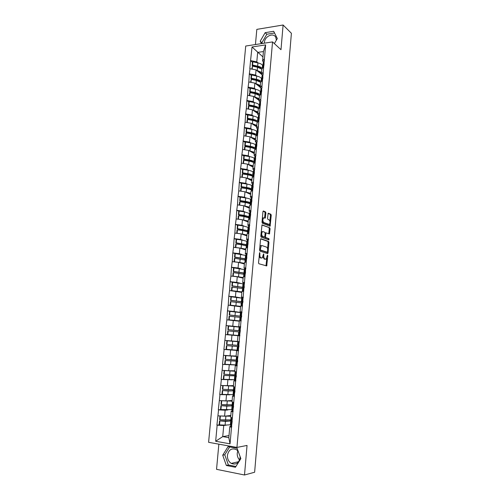 <?xml version="1.0" encoding="UTF-8"?>
<svg xmlns="http://www.w3.org/2000/svg" width="500" height="500" viewBox="0 0 500 500"><rect width="100%" height="100%" fill="white"/><g stroke="black" fill="none" stroke-linecap="round" stroke-linejoin="round"><path stroke-width="0.75" d="M259.706 252.562L258.512 262.719L258.869 263.75L266.712 265.906L267.806 255.775L267.425 255.094L266.2 259.1L264.919 259.044C264.119 258.625 263.75 257.538 263.812 255.775L263.531 253.856L262.288 257.894L260.969 257.844C260.156 257.413 259.775 256.306 259.844 254.531L259.706 252.562M276.394 40.119L275.731 37.219C273.319 32.337 264.694 36.306 264.438 42.344L264.413 43.163M239.569 459.969C237.856 458.119 237.087 455.856 237.25 453.194L237.819 450.806M240.119 456.637L240.087 457.663C238.863 463.206 235.931 465.125 231.281 463.406C228.569 461.613 227.288 458.906 227.438 455.275C228.706 449.663 231.694 447.788 236.406 449.65L238.137 451.163M265.906 212.981L265.562 211.919L263.438 210.994L262.938 211.694L262.025 222.194L262.375 223.256L270.1 226.231L271.238 215.294L270.906 214.244L268.181 213.194L267.544 218.281L267.881 219.338L269.125 219.856C270.25 221.213 270.312 222.738 269.312 224.438L263.788 222.537C262.631 221.175 262.562 219.631 263.575 217.894L265.256 218.106L265.906 212.981L265.1 212.994L264.756 211.931L263.069 211.2M280.988 49.694L283.106 25L291.4 33.281L254.631 472.238L244.506 475L247.044 445.438L236.938 447.431L272.544 41.913L280.988 49.694M261.038 238.725L260.525 239.469L259.606 250.094L259.962 251.137L267.562 253.594L268.05 252.844L268.931 242.456L268.6 241.431L260.894 238.725M260.819 236.106L262.006 224.856L269.756 227.8L270.087 228.831L269.444 233.931L265.994 232.862L265.462 236.519L265.806 237.556L268.956 238.706L269 239.906L261.169 237.156L260.819 236.106M236.938 447.431L208.6 442.306L245.719 46.037L272.544 41.913M252.469 62.256L250.544 60.681L249.806 68.719L256.069 69.881L261.394 74.175M250.544 60.681L252.037 46.969L265.65 44.9L230.037 443.837L215.662 441.262L217.15 425.188L223.738 425.519L226.287 425.169M219.419 424.812L217.15 425.188M216.906 425.144L218.562 409.85L225.131 410.225L227.981 409.938M220.894 409.569L218.562 409.85M218.319 409.812L219.969 394.613L229.856 394.819M222.55 394.412L219.969 394.613M219.725 394.581L221.369 379.469L232.213 379.812M224.606 379.356L221.369 379.469M221.125 379.438L222.756 364.419L236.169 365M227.331 364.462L222.756 364.419M222.512 364.394L224.131 349.462L238.612 350.569M232.806 349.894L224.131 349.462M223.894 349.438L225.506 334.6L239.675 335.838M239.562 327.062L226.094 325.575L225.506 334.6M226.094 325.575L226.869 319.825L239.256 321.181M233.031 311.681L227.456 310.863L226.869 319.825M227.456 310.863L228.225 305.144L240.55 306.75M232.519 296.925L228.8 296.238L228.225 305.144M228.8 296.238L229.569 290.556L241.838 292.413M233.025 282.344L230.144 281.7L229.569 290.556M230.144 281.7L230.906 276.05L237.262 276.762L243.113 278.156M233.931 267.894L231.475 267.256L230.906 276.05M231.475 267.256L232.237 261.637L238.569 262.387L244.381 263.988M235.162 253.594L232.806 252.9L232.237 261.637M232.806 252.9L233.556 247.312L239.869 248.094L245.644 249.906M236.406 239.394L234.119 238.631L233.556 247.312M234.119 238.631L234.869 233.075L241.156 233.888L246.9 235.906M237.662 225.269L235.431 224.444L234.869 233.075M235.431 224.444L236.175 218.919L242.444 219.769L248.15 221.988M238.919 211.238L236.731 210.344L236.175 218.919M236.731 210.344L237.475 204.85L243.719 205.731L249.387 208.156M240.175 197.288L238.025 196.331L237.475 204.85M238.025 196.331L238.762 190.869L244.988 191.781L250.619 194.4M241.431 183.419L239.312 182.4L238.762 190.869M239.312 182.4L240.05 176.962L246.244 177.913L251.844 180.731M242.675 169.638L240.588 168.556L240.05 176.962M240.588 168.556L241.325 163.15L247.5 164.131L253.062 167.138M243.919 155.938L241.863 154.787L241.325 163.15M241.863 154.787L242.587 149.412L248.744 150.425L254.275 153.625M245.162 142.319L243.125 141.106L242.587 149.412M243.125 141.106L243.85 135.756L249.981 136.806L255.481 140.188M246.394 128.775L244.375 127.506L243.85 135.756M244.375 127.506L245.1 122.188L251.213 123.263L256.675 126.831M247.619 115.312L245.625 113.981L245.1 122.188M245.625 113.981L246.344 108.694L252.438 109.8L257.869 113.556M248.844 101.931L246.869 100.538L246.344 108.694M246.869 100.538L247.581 95.275L253.656 96.419L259.05 100.35M250.056 88.631L248.1 87.175L247.581 95.275M248.1 87.175L248.812 81.944L254.862 83.112L260.225 87.225M251.269 75.406L249.325 73.888L248.812 81.944M249.325 73.888L250.037 68.688M262.413 75.131L261.388 74.3L261.85 69.112L263.694 66.85M256.069 69.881L255.6 75.044L256.925 76.1M261.388 74.3L263.225 72.081M249.562 73.863L255.6 75.044M261.231 88.419L260.194 87.619L260.656 82.4L262.494 80.25M254.862 83.112L254.394 88.306L255.75 89.325M260.194 87.619L262.025 85.512M248.331 87.15L254.394 88.306M260.044 101.788L258.988 101.019L259.462 95.769L261.294 93.731M253.656 96.419L253.181 101.638L254.575 102.638M258.988 101.019L260.819 99.025M247.1 100.512L253.181 101.638M258.85 115.231L257.781 114.494L258.256 109.219L260.081 107.294M252.438 109.8L251.962 115.056L253.388 116.025M257.781 114.494L259.606 112.619M245.863 113.956L251.962 115.056M257.65 128.756L256.569 128.05L257.044 122.744L258.863 120.938M251.213 123.263L250.731 128.55L252.206 129.488M256.569 128.05L258.381 126.294M244.613 127.481L250.731 128.55M256.438 142.363L255.344 141.688L255.825 136.35L257.638 134.662M249.981 136.806L249.5 142.119L251.019 143.031M255.344 141.688L257.156 140.05M243.356 141.088L249.5 142.119M255.225 156.044L254.112 155.406L254.594 150.031L256.406 148.469M248.744 150.425L248.256 155.775L249.831 156.662M254.112 155.406L255.919 153.894M242.094 154.775L248.256 155.775M254.006 169.812L252.875 169.213L253.363 163.806L255.162 162.362M247.5 164.131L247.013 169.513L248.644 170.369M252.875 169.213L254.675 167.819M240.825 168.544L247.013 169.513M252.781 183.663L251.631 183.094L252.119 177.656L253.919 176.337M246.244 177.913L245.756 183.325L247.456 184.156M251.631 183.094L253.425 181.825M239.55 182.394L245.756 183.325M251.556 197.6L250.381 197.062L250.869 191.588L252.662 190.394M244.988 191.781L244.494 197.225L246.281 198.031M250.381 197.062L252.169 195.919M238.263 196.325L244.494 197.225M250.325 211.619L249.119 211.112L249.613 205.606L251.4 204.544M243.719 205.731L243.219 211.213L245.119 211.994M249.119 211.112L250.9 210.094M236.969 210.344L243.219 211.213M249.088 225.719L247.856 225.25L248.35 219.713L250.125 218.775M242.444 219.769L241.944 225.281L243.975 226.044M247.856 225.25L249.631 224.363M235.669 224.444L241.944 225.281M247.856 239.906L246.581 239.475L247.081 233.9L248.85 233.094M241.156 233.888L240.656 239.431L242.869 240.175M246.581 239.475L248.35 238.719M234.356 238.631L240.656 239.431M246.625 254.188L245.3 253.781L245.8 248.175L247.562 247.5M239.869 248.094L239.363 253.669L241.819 254.406M245.3 253.781L247.056 253.156M233.044 252.906L239.363 253.669M245.413 268.55L244.006 268.181L244.513 262.538L246.269 261.994M238.569 262.387L238.056 267.994L240.881 268.738M244.006 268.181L245.763 267.688M231.719 267.262L238.056 267.994M244.225 283.006L242.706 282.663L243.219 276.988L244.969 276.581M237.262 276.762L236.75 282.406L240.188 283.181M242.706 282.663L244.456 282.306M230.381 281.712L236.75 282.406M243.113 297.562L241.4 297.238L241.912 291.531L243.656 291.256M235.944 291.231L235.431 296.913L240.35 297.825M241.525 298.044L242.15 298.163M241.4 297.238L243.144 297.019M229.044 296.25L235.431 296.913M242.037 312.194L240.087 311.9L240.6 306.156L242.587 306M234.625 305.788L234.106 311.5L240.863 312.506M240.087 311.9L241.819 311.825M227.694 310.875L234.106 311.5M240.725 326.875L238.762 326.656L239.281 320.875L241.012 320.881M233.294 320.431L232.769 326.181L240.431 327.031M238.762 326.656L240.494 326.719M226.337 325.594L232.769 326.181M239.15 341.706L237.431 341.506L237.956 335.688M231.95 335.163L231.425 340.95L237.444 341.394M224.969 340.4L231.425 340.95M238.6 350.688L236.619 350.588L238.331 350.881M237.806 356.794L236.094 356.444L236.619 350.588M230.606 349.988L230.075 355.812L236.131 356.031M223.594 355.3L230.075 355.812M237.262 365.606L235.275 365.588L236.981 366.025M236.45 371.969L234.75 371.475L235.275 365.588M229.25 364.906L228.719 370.769L234.812 370.756M222.213 370.294L228.719 370.769M235.619 380.631L233.925 380.675L235.625 381.262M235.087 387.244L233.394 386.6L233.925 380.675M227.887 379.919L227.35 385.812L233.481 385.575M220.819 385.381L227.35 385.812M234.112 395.756L232.562 395.863L234.25 396.594M233.713 402.612L232.025 401.825L232.562 395.863M226.513 395.025L225.975 400.956L232.15 400.481M219.419 400.562L225.975 400.956M232.662 410.988L231.194 411.138L232.875 412.025M232.338 418.081L230.656 417.144L231.194 411.138M225.131 410.225L224.587 416.194L230.8 415.481M218.012 415.838L224.587 416.194M231.231 426.319L229.812 426.519L231.488 427.55M223.738 425.519L222.731 436.606L228.812 437.663L229.812 426.519M229 435.581L222.731 436.606L215.662 441.262M228.812 437.663L230.037 443.837M218.85 444.162L216.544 469.331L244.506 475M283.106 25L256.825 29.369L255.431 44.544M263.594 61.919L262.575 61.062L263.425 51.556L257.656 52.406L256.794 61.863L258.1 62.944M262.944 56.931L252.037 46.969M262.575 61.062L264.419 58.725M263.425 51.556L265.65 44.9M250.781 60.65L256.794 61.863M257.512 108.056L256.012 106.994M258.031 94.556L256.544 93.456M258.456 81.019L257.256 80.081M259.069 67.656L258.05 66.825M222.712 455.2L226.35 465.481L235.425 467.275L240.85 458.638L237.094 448.294L228.038 446.65L222.712 455.2L224.762 454.769L228.394 464.994L235.925 466.481M274.375 43.6L277.312 38.544L273.688 31.288L265.144 32.675L260.206 41.212L261.381 43.631M259.094 256.031L260.156 257.825L260.969 257.844M261.175 258.031L260.156 257.825M263 256.731L264.113 259.031L264.919 259.044M265.1 259.231L264.113 259.031M265.994 265.8L266.788 258.256M267.587 248.831L268.131 242.444L267.794 241.419L260.7 238.894M267.062 253.431L267.306 252.206M260.294 249.3L260.544 250.031L267.213 252.206L267.663 250.4C267.731 248.663 267.369 247.575 266.581 247.125L262.031 245.581L261.331 245.719L260.294 249.3L259.675 249.294M259.619 249.938L260.544 250.031M266.494 252.194L259.731 250.019M261.219 245.575L260.519 245.712L259.913 246.594M261.887 225.006L269.756 227.8M268.762 233.787L269.288 228.837L268.956 227.8M265.512 232.862L265.125 232.925M264.669 236.925L265 237.55L268.956 238.706M268.312 239.737L268.156 238.7M263.025 231.619L262.425 231.725C261.381 233.487 261.444 235.044 262.613 236.388L264.381 237.037L264.875 236.3L265.131 233.331L264.788 232.288L263.025 231.619M262.213 231.619L261.144 232.4M260.925 234.881L261.8 236.388L262.613 236.388M263.719 237.031L261.8 236.388M264.575 217.956L265.1 212.994M263.387 217.806L262.35 218.481M262.119 221.088L262.975 222.544L263.788 222.537M268.35 224.537L262.975 222.544M269.938 221.213L270.438 215.3L270.106 214.256L268.05 213.363M269.425 226.088L269.706 223.912M229.644 446.944L224.762 454.769M228.394 464.994L226.35 465.481M274.544 33L266.825 34.237L261.906 42.731L262.281 43.494M261.906 42.731L260.206 41.212M266.825 34.237L265.144 32.675M231.181 420.75L232.269 421.625L231.062 422.081L232.156 422.912M231.213 420.375L229.35 420.975L219.506 420.887L225.431 421.356L231.281 420.956M230.787 415.688L225.287 416.112M230.825 424.731L225.087 425.131L219.537 424.881L219.887 421.094M231.269 419.738L230.819 419.881L231.044 417.356M219.537 424.881L219.163 424.663L219.506 420.887M230.725 425.806L231.819 426.731M220.169 415.956L230.738 416.238M219.963 415.944L219.625 419.619L220.006 419.819L230.819 419.881M220.006 419.819L220.35 416.044M233.625 406.463L232.425 406.812L233.531 407.512M232.55 405.412L230.706 405.881L220.906 405.656L226.812 406.131L232.906 405.819M232.131 400.694L226.325 400.931M232.175 409.631L220.944 409.588L221.287 405.831M232.619 404.669L232.169 404.781L232.419 402.006M220.944 409.588L220.562 409.406L220.906 405.656M232.094 410.519L233.194 411.306M221.45 400.681L232.087 401.138M232.544 405.5L233.644 406.238M221.363 400.675L221.025 404.394L221.406 404.562L232.169 404.781M221.406 404.562L221.75 400.812M234.969 391.388L233.781 391.637L234.894 392.212M233.9 390.344L232.056 390.875L222.3 390.519L228.181 391L234.681 390.788M233.463 385.788L222.756 385.538L233.431 386.131M233.519 394.631L222.338 394.4L222.681 390.662M233.956 389.7L233.512 389.775L233.781 386.75M222.338 394.4L221.956 394.244L222.3 390.519M233.456 395.337L234.562 395.981M234.394 386.981L234.075 390.513L235.012 390.938M222.756 385.538L222.413 389.263L233.512 389.775M222.794 389.4L223.137 385.675M236.306 376.406L235.131 376.562L236.256 377M236.363 375.794L223.681 375.475L236.35 375.925M234.794 370.975L224.131 370.525L234.769 371.219M234.85 379.719L223.725 379.3L224.062 375.588M235.287 374.819L234.85 374.862L235.144 371.587M223.725 379.3L223.337 379.175L223.681 375.475M234.806 380.244L235.919 380.744M235.25 375.281L236.369 375.737M224.131 370.525L223.794 374.225L234.85 374.862M224.181 374.338L224.519 370.631M237.638 361.512L236.475 361.575L237.6 361.887M237.669 361.131L225.05 360.525L237.662 361.213M236.944 361.056L237 360.456M236.112 356.256L225.506 355.606L236.1 356.394M236.175 364.9L225.1 364.294L225.438 360.606M236.612 360.025L236.175 360.044L236.494 356.525M225.1 364.294L224.713 364.206L225.05 360.525M236.475 361.575L236.144 365.262L237.269 365.613M236.962 356.619L238.044 356.919M236.588 360.312L237.712 360.631M225.506 355.606L225.169 359.281L236.175 360.044M225.55 359.363L225.888 355.681M239.387 341.85L238.244 341.788L239.381 341.931M238.956 346.712L237.806 346.681L238.944 346.869M238.969 346.556L226.419 345.662L238.969 346.587M238.25 346.488L238.337 345.519M239.4 341.737L226.869 340.775L239.394 341.781M237.494 350.169L226.469 349.381L226.806 345.719M237.925 345.325L237.494 345.312L237.819 341.688M226.469 349.381L226.081 349.319L226.419 345.662M238.244 341.788L237.919 345.444L239.05 345.625M226.869 340.775L226.531 344.431L237.494 345.312M226.919 344.481L227.256 340.825M240.375 330.788L239.237 330.65L240.381 330.706M227.438 334.531L239.944 335.631L227.438 334.531L227.775 330.894L239.125 331.931M239.55 331.9L239.65 330.8L227.887 329.669L228.275 329.694L228.606 326.056L228.219 326.037L227.887 329.669M239.556 327.125L228.606 326.056M240.369 330.85L238.806 330.669L239.131 327.069M227.831 334.562L228.162 330.919M238.806 335.525L239.131 331.881L240.275 331.944M239.562 327.019L240.712 327.038M228.275 329.694L238.806 330.669M240.369 330.863L239.65 330.8M241.681 316.175L240.556 315.95L241.706 315.881M240.869 317.137L240.938 316.413L238.781 316.012L229.237 315L229.625 314.994L229.956 311.381L229.569 311.394L229.237 315M239.275 320.956L228.787 319.831L229.125 316.219L240.425 317.4M240.85 312.625L229.956 311.381M241.663 316.406L240.106 316.119L240.431 312.538M239.469 320.875L229.181 319.837L229.513 316.212M228.787 319.831L229.181 319.837M240.444 317.181L241.594 317.113M240.481 320.881L241.269 320.763M240.556 315.95L240.881 312.331L242.031 312.238M229.625 314.994L240.106 316.119M241.656 316.475L240.938 316.413M242.975 301.65L241.863 301.337L243.019 301.15M242.181 302.462L242.213 302.113L240.075 301.556L230.575 300.419L230.963 300.387L231.294 296.794L230.9 296.837L230.575 300.419M240.569 306.537L230.131 305.225L230.463 301.631L241.719 302.962M242.144 298.212L231.294 296.794M242.938 302.056L241.406 301.65L241.725 298.094M240.588 306.337L230.525 305.2L230.856 301.6M230.131 305.225L230.525 305.2M241.438 306.094L241.756 302.55L242.913 302.369M242.181 297.769L243.344 297.525M230.963 300.387L241.406 301.65M242.931 302.169L242.213 302.113M244.262 287.219L243.162 286.812L244.325 286.506M243.456 287.887L241.369 287.188L231.906 285.931L232.3 285.869L232.625 282.294L232.231 282.362L231.906 285.931M241.856 292.206L231.469 290.7L231.794 287.131L243 288.606M243.425 283.888L232.625 282.294M244.094 287.75L242.694 287.275L243.006 283.738M241.881 291.906L231.856 290.65L232.188 287.075M231.469 290.7L231.856 290.65M243.05 288.05L244.219 287.719M243.481 283.275L244.65 282.906M232.3 285.869L242.694 287.275M245.544 272.869L244.456 272.375L245.625 271.95M244.344 273.6L242.65 272.906L233.225 271.525L233.625 271.438L233.95 267.887L233.55 267.981L233.225 271.525M243.131 277.956L237.444 276.806M244.275 274.337L233.512 272.631L233.188 276.188L238.531 276.806L238.85 273.256M244.7 269.65L233.95 267.887M244.875 273.356L243.969 272.981L244.288 269.469M243.162 277.569L238.531 276.806M232.794 276.262L233.119 272.725L233.512 272.631M232.812 276.262L233.188 276.188M244.344 273.619L245.519 273.163M244.769 268.875L245.944 268.375M233.625 271.438L243.969 272.981M246.819 258.612L245.738 258.031L246.919 257.488M245.606 259.525L243.925 258.706L234.544 257.206L234.938 257.094L235.263 253.562L234.869 253.688L234.544 257.206M244.4 263.794L239.125 262.538M245.544 260.156L234.831 258.281L234.506 261.819L239.831 262.469L240.15 258.944M245.963 255.494L235.263 253.562M245.625 259.275L245.244 258.781L245.556 255.287M244.444 263.312L239.831 262.469M234.112 261.863L234.431 258.4L234.831 258.281M245.55 262.219L245.831 259.075L246.812 258.688M246.05 254.556L247.231 253.931M234.938 257.094L245.244 258.781M246.856 245.531L245.194 244.594L235.85 242.981L236.244 242.838L236.569 239.331L236.169 239.481L235.85 242.981M245.662 249.719L240.669 248.344M246.806 246.062L241.438 244.713L236.137 244.019L235.812 247.531L241.125 248.219L241.438 244.713M247.225 241.425L241.863 240.031L236.569 239.331M246.938 244.9L246.506 244.662L246.819 241.188M245.712 249.144L241.125 248.219M235.431 247.544L235.744 244.163L236.137 244.019M246.9 245.012L248.094 244.306M247.319 240.325L248.512 239.575M247.925 244.387L247.013 243.769L248.2 243.113M236.244 242.838L246.506 244.662M248.1 231.619L246.456 230.569L237.15 228.837L237.55 228.663L237.869 225.181L237.469 225.356L237.15 228.837M246.912 235.725L242.131 234.231M248.062 232.05L242.719 230.569L237.438 229.844L237.119 233.331L242.406 234.05L242.719 230.569M248.475 227.438L243.144 225.919L237.869 225.181M248.169 230.881L247.763 230.625L248.075 227.175M246.975 235.062L242.406 234.05M236.737 233.312L237.044 230.012L237.438 229.844M248.169 230.837L249.369 230.012M248.588 226.181L249.788 225.312M249 230.219L248.281 229.594L249.475 228.825M237.55 228.663L247.763 230.625M249.338 217.794L247.706 216.625L238.438 214.775L238.837 214.575L239.156 211.112L238.756 211.319L238.438 214.775M248.162 221.819L243.544 220.194M249.306 218.119L243.994 216.506L238.731 215.75L238.412 219.219L238.875 219.288M249.719 213.538L244.412 211.881L239.156 211.112M249.412 216.962L249.013 216.675L249.319 213.244M248.231 221.062L242.537 219.806M238.038 219.169L238.331 215.944L238.731 215.75M249.431 216.75L250.637 215.8M249.844 212.119L251.05 211.131M250.119 216.131L249.544 215.506L250.744 214.619M238.837 214.575L244.1 215.338L249.013 216.675M250.569 204.044L248.95 202.763L239.725 200.8L240.125 200.575L240.438 197.138L240.037 197.369L239.725 200.8M249.4 207.994L244.919 206.244M250.544 204.269L250.156 203.956C249.381 203.4 247.75 202.925 245.263 202.531L240.019 201.737L239.706 205.162M250.956 199.719L250.562 199.394C249.788 198.819 248.162 198.331 245.681 197.938L240.438 197.138M250.65 203.119L250.256 202.806L250.562 199.394M249.475 207.144L243.919 205.819M239.325 205.113L239.619 201.962L240.019 201.737M250.681 202.75L251.894 201.675M251.094 198.144L252.312 197.031M251.262 202.138L250.794 201.5L252 200.506M240.125 200.575L245.369 201.369C247.856 201.762 249.481 202.244 250.256 202.806M251.788 190.381L250.188 188.981L246.213 187.731L241 186.912L241.4 186.663L241.719 183.238L241.312 183.494L241 186.912M250.631 194.244L249.781 193.525L246.262 192.375M251.781 190.506L251.388 190.162C250.619 189.556 249 189.05 246.519 188.637L241.294 187.819L240.987 191.194M252.181 185.975L251.794 185.631C251.031 185.006 249.412 184.488 246.938 184.069L241.719 183.238M251.881 189.363L251.494 189.019L251.794 185.631M250.719 193.312L245.263 191.912M240.613 191.137L240.894 188.062L241.294 187.819M251.925 188.831L253.15 187.638M252.338 184.25L253.562 183.025M252.425 188.219L252.037 187.581L253.25 186.475M241.4 186.663L246.625 187.488C249.1 187.894 250.725 188.406 251.494 189.019M253.006 176.794L251.419 175.287L247.463 173.956L242.269 173.1L242.669 172.825L242.981 169.425L242.581 169.706L242.269 173.1M251.856 180.581L251.012 179.8L247.587 178.588M253 176.819L252.619 176.45C251.856 175.794 250.244 175.256 247.775 174.831L242.569 173.975L242.262 177.306M253.406 172.319L253.019 171.944C252.262 171.269 250.65 170.719 248.188 170.287L242.981 169.425M253.106 175.681L252.719 175.312L253.019 171.944M251.95 179.562L246.588 178.088M241.887 177.25L242.162 174.25L242.569 173.975M253.169 174.994L254.394 173.688M253.575 170.444L254.8 169.1M253.594 174.381L253.275 173.738L254.5 172.525M242.669 172.825L247.875 173.681C250.344 174.106 251.956 174.65 252.719 175.312M253.475 162.525L252.644 161.669C252.025 161.094 250.712 160.619 248.706 160.263L243.531 159.375L243.931 159.075L244.244 155.694L243.837 156L243.531 159.375M253.075 166.994L252.244 166.156L248.888 164.881M254.169 163.162L253.837 162.819C253.081 162.119 251.475 161.544 249.019 161.1L243.831 160.212L243.525 163.5M254.619 158.744L254.237 158.338C253.487 157.619 251.881 157.031 249.425 156.588L244.244 155.694M254.319 162.087L253.938 161.688L254.237 158.338M253.175 165.888L247.894 164.344M243.156 163.438L243.425 160.512L243.831 160.212M254.394 161.238L255.631 159.819M254.8 156.719L256.038 155.256M254.775 160.631L254.506 159.981L255.731 158.663M243.931 159.075L249.119 159.963C251.581 160.406 253.188 160.981 253.938 161.688M254.469 148.806L253.863 148.131C253.244 147.513 251.938 147.019 249.944 146.644L244.781 145.731L245.188 145.4L245.494 142.037L245.087 142.375L244.781 145.731M254.288 153.488L253.463 152.594L250.175 151.256M255.238 149.481L255.05 149.269C254.306 148.519 252.706 147.912 250.256 147.456L245.081 146.537L244.788 149.775M255.825 145.244L255.45 144.812C254.706 144.044 253.106 143.431 250.662 142.969L245.494 142.037M255.531 148.569L255.15 148.144L255.45 144.812M254.394 152.3L249.181 150.681M244.419 149.713L244.675 146.862L245.081 146.537M255.619 147.569L256.863 146.031M256.019 143.069L257.269 141.494M255.95 146.956L255.731 146.312L256.962 144.881M245.188 145.4L250.356 146.319C252.806 146.781 254.406 147.387 255.15 148.144M255.512 135.206L255.069 134.675C254.462 134.019 253.162 133.5 251.169 133.112L246.031 132.162L246.438 131.812L246.744 128.469L246.337 128.825L246.031 132.162M255.487 140.062L254.669 139.106L251.45 137.706M256.325 135.881L256.256 135.794C255.519 135 253.925 134.362 251.481 133.887L246.331 132.944L246.038 136.131M257.025 131.825L256.656 131.369C255.912 130.55 254.325 129.906 251.887 129.425L246.744 128.469M256.731 135.125L256.356 134.675L256.656 131.369M255.606 138.787L250.456 137.094M245.669 136.069L245.925 133.294L246.331 132.944M256.837 133.975L258.081 132.325M257.238 129.506L258.488 127.819M257.131 133.363L256.95 132.719L258.188 131.188M246.438 131.812L251.588 132.762C254.025 133.238 255.619 133.875 256.356 134.675M256.588 121.694L256.269 121.294C255.669 120.6 254.375 120.056 252.387 119.656L247.269 118.675L247.675 118.3L247.981 114.981L247.569 115.363L247.269 118.675M256.688 126.713L255.875 125.7L252.712 124.237M258.219 118.481L257.85 118C257.119 117.137 255.538 116.463 253.106 115.969L247.981 114.981M257.925 121.769L257.556 121.287L257.85 118M256.806 125.356L252.406 123.719L252.706 120.4C255.094 120.881 256.669 121.538 257.425 122.362M252.706 120.4L247.575 119.425L247.281 122.569M252.406 123.719L251.719 123.594M246.912 122.506L247.162 119.8L247.575 119.425M258.044 120.463L259.3 118.7M258.444 116.019L259.7 114.219M258.312 119.85L258.156 119.2L259.4 117.569M247.675 118.3L252.806 119.281C255.238 119.775 256.825 120.444 257.556 121.287M257.681 108.281L257.469 107.994C256.869 107.263 255.581 106.688 253.606 106.275L248.5 105.269L248.906 104.869L249.213 101.569L248.8 101.975L248.5 105.269M257.875 113.444L257.075 112.375L253.956 110.85M259.406 105.219L259.044 104.706C258.319 103.8 256.744 103.094 254.319 102.581L249.213 101.569M259.044 108.387L259.044 104.706M258.006 112L253.619 110.294L253.919 106.994C256.181 107.463 257.719 108.106 258.525 108.931M253.919 106.994L248.806 105.988L248.519 109.087M253.619 110.294L252.969 110.169M248.156 109.019L248.394 106.388L248.806 105.988M259.244 107.031L260.506 105.156M259.644 102.613L260.906 100.7M259.488 106.412L259.356 105.769L260.606 104.031M248.906 104.869L254.019 105.881C256.444 106.388 258.019 107.088 258.75 107.981M258.781 94.944L258.656 94.763C258.062 94 256.781 93.4 254.812 92.975L249.725 91.944L250.131 91.519L250.431 88.238L250.025 88.663L249.725 91.944M259.062 100.244L258.263 99.125L255.194 97.537M260.587 92.031L260.225 91.494C259.506 90.544 257.938 89.806 255.525 89.281L250.431 88.238M260.125 95.031L260.225 91.494M259.194 98.725L254.831 96.944L255.131 93.663L259.619 95.588M255.131 93.663L250.031 92.625L249.75 95.681M254.831 96.944L254.206 96.819M249.387 95.612L249.619 93.05L250.031 92.625M260.444 93.675L261.706 91.694M260.831 89.281L262.106 87.269M260.663 93.056L260.775 91.919L261.806 90.575M250.131 91.519L255.231 92.556C257.644 93.081 259.212 93.812 259.931 94.75M259.887 81.694L259.837 81.619C259.25 80.812 257.975 80.194 256.012 79.756L250.938 78.694L251.35 78.244L251.65 74.981L251.238 75.431L250.938 78.694M260.238 87.125L259.444 85.95L256.419 84.306M261.762 78.919L261.4 78.356C260.688 77.362 259.131 76.594 256.725 76.056L251.65 74.981M261.212 81.75L261.4 78.356M260.381 85.525L256.031 83.675L256.331 80.412L260.719 82.331M256.331 80.412L251.25 79.35L250.975 82.356M256.031 83.675L255.438 83.55M250.606 82.287L251.25 79.35M261.631 80.4L262.906 78.306M262.019 76.031L263.294 73.906M261.831 79.781L261.969 78.619L263 77.2M251.35 78.244L256.431 79.312C258.837 79.85 260.4 80.612 261.112 81.594M261.406 74.081L260.625 72.85L257.631 71.144M262.925 65.881L262.569 65.3C261.863 64.256 260.312 63.463 257.919 62.906L252.862 61.8L252.45 62.281L252.15 65.519L252.562 65.05L252.862 61.8M262.306 68.55L262.569 65.3M261.556 72.4L257.231 70.481L257.525 67.237L261.844 69.175M257.525 67.237L252.463 66.144L252.188 69.112M257.231 70.481L256.656 70.356M251.825 69.037L252.463 66.144M262.806 67.2L264.088 65.006M263.2 62.856L264.481 60.631M262.994 66.581L263.15 65.394L264.188 63.9M252.562 65.05L257.625 66.144C260.019 66.694 261.575 67.487 262.281 68.513M260.994 68.519C260.4 67.694 259.137 67.056 257.2 66.612L252.15 65.519M259.225 254.519L259.844 254.531M260.8 258.019L261.613 258.038M263.312 254.537L263.919 254.55M263.206 255.763L263.812 255.775M264.738 259.219L265.544 259.237M267.213 255.769L267.806 255.775M266.2 265.163L267.006 265.181M259.331 253.281L259.95 253.287M267.794 241.419L268.6 241.431M268.131 242.444L268.931 242.456M267.25 252.825L268.05 252.844M266.413 252.194L267.213 252.206M259.788 247.987L260.413 247.994M269.288 228.837L270.087 228.831M268.913 233.244L269.713 233.25M265.406 232.825L266.062 232.825M265.113 233.55L265.719 233.55M264.844 236.513L265.462 236.519M265 237.55L265.806 237.556M263.575 237.031L264.381 237.037M264.719 217.444L265.525 217.438M267.925 224.544L268.725 224.537M270.106 214.256L270.906 214.244M270.438 215.3L271.238 215.294M269.569 225.562L270.369 225.562M264.756 211.931L265.562 211.919M230.369 424.888L230.706 421.144M225.087 425.131L225.431 421.356M230.894 426.081L231.238 422.287M231.35 421.012L231.644 417.7M225.544 420.087L225.888 416.319M231.725 409.756L232.056 406.037M226.469 409.881L226.812 406.131M232.269 410.756L232.606 406.987M232.719 405.712L233.025 402.294M226.925 404.869L227.262 401.125M233.069 394.719L233.4 391.025M227.844 394.725L228.181 391M233.631 395.525L233.962 391.781M228.294 389.744L228.631 386.025M234.406 379.775L234.737 376.1M229.206 379.663L229.544 375.962M234.981 380.387L235.312 376.669M235.425 375.412L235.756 371.769M229.656 374.712L229.994 371.019M235.738 364.925L236.062 361.275M230.562 364.7L230.9 361.019M236.325 365.344L236.656 361.65M236.769 360.4L237.1 356.712M231.012 359.775L231.344 356.106M237.062 350.163L237.387 346.531M231.912 349.825L232.244 346.169M237.662 350.394L237.994 346.719M238.106 345.481L238.431 341.812M232.356 344.931L232.688 341.281M238.375 335.494L238.7 331.887M233.256 335.037L233.581 331.406M238.994 335.538L239.319 331.887M239.431 330.656L239.756 327.013M233.694 330.181L234.025 326.55M239.681 320.881L240 317.325M234.587 320.35L234.913 316.737M240.312 320.775L240.637 317.144M240.75 315.919L241.069 312.3M235.025 315.519L235.35 311.913M241.006 306.125L241.3 302.856M235.906 305.744L236.231 302.156M241.625 306.081L241.95 302.494M242.056 301.275L242.381 297.675M236.344 300.944L236.669 297.362M242.319 291.469L242.587 288.469M237.225 291.231L237.55 287.663M242.944 291.369L243.25 287.931M243.356 286.725L243.681 283.144M237.656 286.456L237.981 282.9M243.619 276.894L243.863 274.175M244.25 276.75L244.544 273.456M244.65 272.256L244.969 268.7M238.962 272.062L239.281 268.525M244.919 262.413L245.138 259.962M245.938 257.881L246.256 254.344M240.256 257.75L240.575 254.237M246.206 248.019L246.406 245.831M246.844 247.775L247.106 244.775M247.213 243.588L247.531 240.075M241.544 243.531L241.863 240.031M247.488 233.713L247.662 231.794M248.125 233.425L248.381 230.562M248.487 229.381L248.8 225.894M242.825 229.394L243.144 225.919M248.762 219.494L248.912 217.831M243.681 219.969L243.994 216.506M249.4 219.156L249.644 216.438M249.75 215.263L250.056 211.794M244.1 215.338L244.412 211.881M250.025 205.362L250.156 203.956M244.95 205.975L245.263 202.531M250.669 204.981L250.9 202.394M251.006 201.231L251.312 197.781M245.369 201.369L245.681 197.938M251.287 191.312L251.388 190.162M246.213 192.062L246.519 188.637M251.931 190.888L252.15 188.438M252.25 187.281L252.556 183.85M246.625 187.488L246.938 184.069M252.537 177.35L252.619 176.45M247.463 178.231L247.775 174.831M253.181 176.875L253.388 174.569M253.487 173.412L253.794 170.006M247.875 173.681L248.188 170.287M253.781 163.469L253.837 162.819M248.713 164.481L249.019 161.1M254.425 162.95L254.619 160.775M254.725 159.631L255.025 156.237M249.119 159.963L249.425 156.588M255.012 149.675L255.05 149.269M249.95 150.812L250.256 147.456M255.662 149.113L255.844 147.069M255.95 145.925L256.25 142.556M250.356 146.319L250.662 142.969M251.181 137.231L251.481 133.887M256.894 135.35L257.062 133.438M257.169 132.306L257.469 128.956M251.588 132.762L251.887 129.425M258.119 121.675L258.275 119.887M258.375 118.763L258.675 115.438M252.806 119.281L253.106 115.969M259.331 108.081L259.481 106.425M259.581 105.306L259.875 101.994M254.019 105.881L254.319 102.581M260.544 94.569L260.681 93.031M260.775 91.919L261.075 88.631M255.231 92.556L255.525 89.281M261.744 81.131L261.869 79.725M261.969 78.619L262.262 75.344M256.431 79.312L256.725 76.056M262.938 67.775L263.05 66.494M263.15 65.394L263.444 62.138M257.625 66.144L257.919 62.906M231.281 463.406L238.669 461.675M266.325 265.894L266.712 265.906M267.413 253.544L267.769 253.55M260.519 245.712L261.331 245.719M269.131 233.931L269.444 233.931M265.188 232.862L265.994 232.862M261.613 231.725L262.425 231.725M264.944 218.106L265.256 218.106M262.769 217.906L263.575 217.894M230.725 425.863L231.062 422.081M231.175 420.806L231.462 417.594M232.087 410.569L232.425 406.812M232.537 405.544L232.838 402.206M233.45 395.375L233.781 391.637M233.9 390.381L234.206 386.912M234.8 380.275L235.131 376.562M235.244 375.306L235.569 371.712M236.588 360.331L236.912 356.65M237.481 350.35L237.806 346.681M239.237 330.65L239.569 327.013M240.125 320.794L240.444 317.169M241.863 301.337L242.188 297.744M242.75 291.4L243.056 288.019M243.162 286.812L243.481 283.244M244.056 276.794L244.344 273.575M244.456 272.375L244.769 268.831M245.356 262.275L245.631 259.225M245.738 258.031L246.05 254.5M246.65 247.85L246.906 244.956M247.013 243.769L247.325 240.263M247.931 233.512L248.175 230.775M248.281 229.594L248.594 226.106M249.206 219.262L249.438 216.675M249.544 215.506L249.85 212.044M250.475 205.094L250.688 202.662M250.794 201.5L251.1 198.056M251.731 191.012L251.938 188.738M252.037 187.581L252.344 184.156M252.987 177.019L253.175 174.887M253.275 173.738L253.581 170.338M254.231 163.113L254.406 161.125M254.506 159.981L254.812 156.6M255.469 149.281L255.631 147.444M255.731 146.312L256.031 142.95M256.694 135.538L256.85 133.844M256.95 132.719L257.25 129.375M257.919 121.875L258.056 120.325M258.156 119.2L258.456 115.881M259.131 108.294L259.256 106.881M259.356 105.769L259.656 102.463M260.344 94.787L260.456 93.519M260.556 92.413L260.85 89.125M261.544 81.369L261.644 80.237M261.744 79.131L262.031 75.869M262.738 68.025L262.825 67.031M262.925 65.931L263.212 62.688"/></g></svg>
